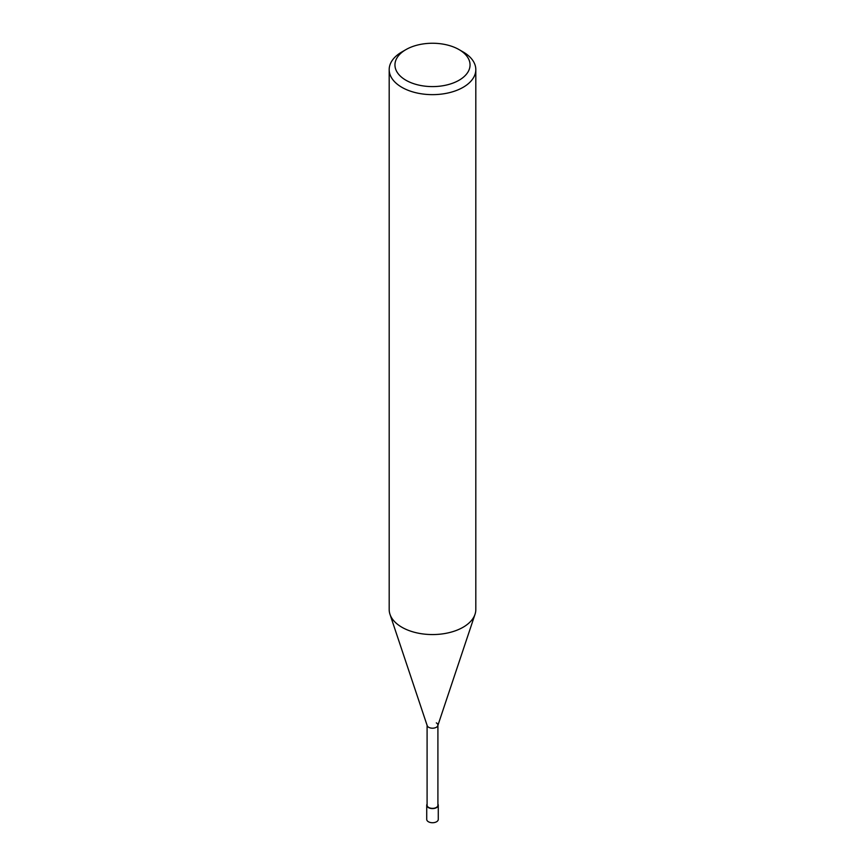 <?xml version="1.0" encoding="UTF-8"?>
<svg xmlns="http://www.w3.org/2000/svg" width="865" height="865" viewBox="0 0 865 865"><rect width="100%" height="100%" fill="white"/><g stroke="black" fill="none" stroke-linecap="round" stroke-linejoin="round"><path stroke-width="1.3" d="M463.132 51.954L459.045 49.597A37.541 21.668 180 0 1 459.045 80.25A37.541 21.668 180 0 1 405.955 80.25A37.541 21.668 180 0 1 405.955 49.597A37.541 21.668 180 0 1 459.045 49.597L463.132 51.954A43.315 25.009 0 0 1 475.815 69.643L475.815 609.555A43.315 25.009 180 0 1 475.026 614.291A43.315 25.009 180 0 1 445.194 633.461A43.315 25.009 180 0 1 401.868 627.233A43.315 25.009 180 0 1 389.974 614.291A43.315 25.009 180 0 1 389.185 609.555L389.185 69.643A43.315 25.009 0 0 0 401.868 87.322A43.315 25.009 0 0 0 449.076 92.739A43.315 25.009 0 0 0 475.815 69.643M405.955 49.597L401.868 51.954A43.315 25.009 0 0 0 389.185 69.643M389.974 614.291L427.202 725.67A5.406 3.114 0 0 0 428.683 727.292A5.406 3.114 0 0 0 434.079 728.071A5.406 3.114 0 0 0 437.798 725.67L475.026 614.291M427.094 725.086A5.406 3.114 0 0 0 428.683 727.292A5.406 3.114 0 0 0 434.565 727.962A5.406 3.114 0 0 0 437.906 725.086A5.406 3.114 0 0 0 436.317 722.88M427.094 725.378L427.094 805.25A5.406 3.114 0 0 0 428.683 807.456A5.406 3.114 0 0 0 434.565 808.126A5.406 3.114 0 0 0 437.906 805.25L437.906 725.378M427.094 804.061A5.774 3.33 0 0 0 426.726 805.25A5.774 3.33 0 0 0 428.413 807.607A5.774 3.33 0 0 0 434.706 808.332A5.774 3.33 0 0 0 438.274 805.25A5.774 3.33 0 0 0 437.906 804.061M438.274 805.25L438.274 819.393A5.774 3.33 180 0 1 434.706 822.474A5.774 3.33 180 0 1 428.413 821.75A5.774 3.33 180 0 1 426.726 819.393L426.726 805.25"/></g></svg>
